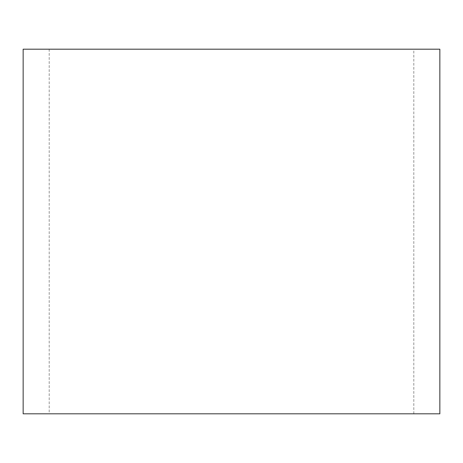 <?xml version="1.0" encoding="UTF-8"?>
<svg xmlns="http://www.w3.org/2000/svg" width="463" height="463" viewBox="0 0 463 463"><rect width="100%" height="100%" fill="white"/><g stroke="black" fill="none" stroke-linecap="round" stroke-linejoin="round"><path stroke-width="0.35" stroke-dasharray="2.31 1.74" d="M439.85 413.806L23.15 413.806L439.85 413.806M413.806 413.806L49.194 413.806L413.806 413.806L49.194 413.806L413.806 413.806L413.806 49.194L49.194 49.194L413.806 49.194M439.85 49.194L23.15 49.194L439.85 49.194M49.194 49.194L49.194 413.806"/><path stroke-width="0.69" d="M439.85 413.806L23.15 413.806L439.85 413.806L439.85 49.194L23.15 49.194L439.85 49.194M23.15 49.194L23.15 413.806"/></g></svg>
